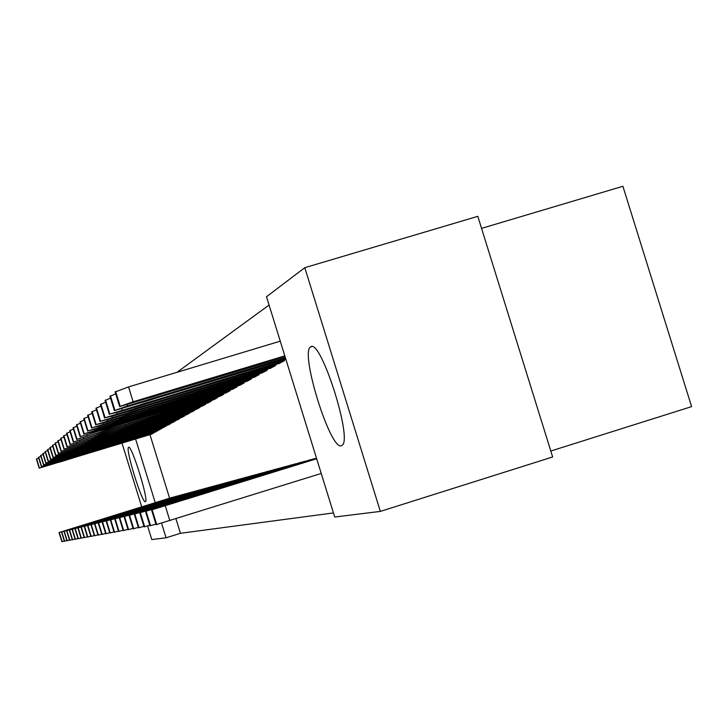 <?xml version="1.0" encoding="UTF-8"?>
<svg xmlns="http://www.w3.org/2000/svg" width="728" height="728" viewBox="0 0 728 728"><rect width="100%" height="100%" fill="white"/><g stroke="black" fill="none" stroke-linecap="round" stroke-linejoin="round"><path stroke-width="1.09" d="M341.396 445.727C330.512 451.023 299.69 352.234 310.565 346.974L310.756 346.856C320.447 337.992 352.652 438.347 342.278 445.19L341.396 445.727M145.373 501.665C142.224 503.867 125.034 448.284 128.583 447.383L128.61 447.365C131.431 444.08 149.031 500.655 145.473 501.61L145.373 501.665M269.069 305.032L177.031 372.29M266.503 296.751L304.795 267.686L380.344 511.402L334.725 517.026L266.503 296.751M380.344 511.402L552.652 456.975L477.814 216.334L304.795 267.686M481.563 228.374L622.904 186.286L691.6 406.624L550.796 451.032M270.534 368.241L275.675 365.501L275.402 364.601M305.341 461.297L299.772 462.671M254.463 377.149L259.159 374.647L258.904 373.828M287.487 466.148L282.4 467.403M239.758 385.294L244.062 383.01L243.834 382.255M266.503 471.726L271.162 470.588M226.244 392.792L230.203 390.681L229.993 389.99M251.888 475.703L256.183 474.656M213.786 399.699L217.445 397.752L217.244 397.115M238.429 479.37L242.388 478.405M202.257 406.078L205.642 404.286L205.469 403.694M225.971 482.764L229.638 481.872M191.573 412.002L194.713 410.337L194.549 409.791M217.827 485.085L214.423 485.922M181.627 417.517L184.557 415.961L184.402 415.451M203.676 488.843L206.843 488.069M172.354 422.659L175.093 421.203L174.948 420.729M193.657 491.573L196.615 490.845M163.691 427.454L166.111 425.662M184.284 494.121L187.06 493.447M155.574 431.959L157.839 430.266M178.105 495.877L175.521 496.523M149.959 434.634L169.597 498.198M175.948 518.755L180.435 533.296L333.46 512.931M173.846 497.042L171.335 497.661M151.706 434.097L153.899 432.468M179.834 495.34L182.51 494.685M159.569 429.748L161.907 428M191.755 492.174L188.898 492.874M167.95 425.097L170.598 423.696L170.452 423.232M198.58 490.226L201.638 489.48M176.913 420.129L179.743 418.627L179.589 418.136M208.954 487.405L212.23 486.604M186.514 414.814L189.544 413.195L189.38 412.676M223.623 483.51L220.093 484.375M196.815 409.1L200.082 407.361L199.9 406.797M232.077 481.099L235.89 480.171M207.917 402.948L211.429 401.083L211.238 400.473M245.027 477.577L249.149 476.567M219.892 396.314L223.696 394.285L223.487 393.63M259.041 473.755L263.518 472.663M232.86 389.125L236.991 386.923L236.764 386.204M274.274 469.605L279.142 468.413M246.956 381.308L251.451 378.915L251.206 378.132M296.205 463.781L290.891 465.092M262.317 372.791L267.231 370.179L266.967 369.324M309.063 460.123L314.915 458.695M279.133 363.472L284.53 360.597L284.239 359.65M180.435 533.296L166.084 537.792L151.788 539.548L147.593 525.935M141.696 506.852L122.031 443.161M135.59 439.02L155.237 502.657M161.58 523.195L166.084 537.792M173.619 497.033L59.296 532.468L171.544 497.597M64.292 541.04L61.88 541.714L59.05 532.523L61.88 541.705M80.217 525.998L103.267 518.818L80.217 525.998M151.906 434.043L39.449 468.086L153.826 432.978M36.409 459.068L39.239 468.25L36.409 459.068L38.73 458.103M59.587 462.144L83.474 454.672L59.505 461.861M177.869 495.868L61.734 531.868L175.73 496.46M66.849 540.567L64.364 541.268L61.489 531.931L64.364 541.259M82.992 525.298L106.397 518.008L82.992 525.298M182.264 494.676L64.255 531.258L180.053 495.277M69.497 540.085L66.921 540.795L64 531.322L66.921 540.795M85.868 524.57L109.637 517.171L85.868 524.57M155.783 431.895L41.569 466.457L157.767 430.794M41.36 466.621L38.484 457.33L40.877 456.301M62.026 460.424L86.295 452.834L61.935 460.132M159.787 429.675L43.771 464.783L161.834 428.546M40.622 455.473L43.544 464.946L40.622 455.473L43.098 454.436M64.537 458.658L89.207 450.941L64.446 458.358M186.805 493.438L66.867 530.621L184.512 494.057M72.227 539.585L69.57 540.322L66.603 530.685L69.57 540.322M88.825 523.823L112.986 516.307L88.825 523.823M191.491 492.164L69.56 529.957L189.125 492.801M75.057 539.066L72.3 539.821L69.287 530.03L72.3 539.821M91.892 523.05L116.434 515.406L91.892 523.05M163.918 427.391L46.037 463.044L166.029 426.217M42.834 453.58L45.8 463.217L42.834 453.58L45.391 452.516M67.131 456.829L92.21 448.976L67.04 456.52M168.186 425.025L48.376 461.243L170.37 423.814M45.118 451.633L48.139 461.425L45.118 451.633L47.757 450.523M69.815 454.936L95.313 446.956L69.715 454.618M196.342 490.836L72.345 529.283L193.894 491.509M77.978 538.52L75.13 539.312L72.063 529.347L75.13 539.312M95.068 522.249L120.011 514.487L95.068 522.249M172.6 422.586L50.796 459.386L174.857 421.33M47.484 449.649L50.55 459.577L47.484 449.649L50.214 448.466M72.591 452.98L98.526 444.863L72.491 452.652M201.356 489.471L75.23 528.574L198.826 490.162M81.008 537.965L78.06 538.793L74.929 528.646L78.06 538.793M98.344 521.421L123.714 513.522L98.344 521.421M177.159 420.056L53.308 457.466L179.507 418.755M53.053 457.657L49.923 447.529L52.753 446.337M75.466 450.96L101.856 442.697L75.357 450.614M206.552 488.06L78.215 527.846L203.931 488.77M84.148 537.391L81.09 538.247L77.905 527.918L81.09 538.247M101.738 520.565L127.537 512.53L101.738 520.565M181.882 417.435L55.901 455.473L184.311 416.098M52.452 445.363L55.637 455.683L52.452 445.363L55.392 444.135M78.433 448.858L105.296 440.449L78.324 448.512M211.93 486.586L81.308 527.09L209.218 487.332M87.396 536.791L84.23 537.673L80.99 527.163L84.23 537.664M105.26 519.674L131.504 511.502L105.26 519.674M186.778 414.733L58.586 453.417L189.289 413.34M55.073 443.125L58.313 453.626L55.073 443.125L58.122 441.841M81.518 446.692L108.854 438.129L81.4 446.328M217.508 485.066L84.512 526.308L214.696 485.84M90.773 536.172L87.487 537.091L84.184 526.38M108.909 518.755L135.617 510.437L108.909 518.755M191.846 411.921L61.38 451.278L194.449 410.483M57.812 440.84L60.952 439.475M84.712 444.444L112.549 435.717L84.594 444.062M223.296 483.492L87.842 525.489L220.375 484.293M94.276 535.526L90.864 536.463M112.694 517.799L139.885 509.336L112.694 517.799M197.106 409.009L64.273 449.058L199.809 407.516M60.633 438.438L63.891 437.009M88.015 442.114L116.38 433.215L87.897 441.714M229.302 481.854L91.291 524.651L226.272 482.682M97.907 534.852L94.367 535.844L90.945 524.733M116.626 516.807L144.308 508.19L116.626 516.807M202.557 405.987L67.276 446.755L205.36 404.44M63.554 435.936L66.949 434.452M91.455 439.694L120.366 430.621L91.328 439.284M235.535 480.161L94.886 523.769L232.387 481.017M101.693 534.161L98.016 535.189L94.522 523.86M120.712 515.779L148.903 506.997L120.712 515.779M208.217 402.857L70.388 444.362L211.138 401.246M66.603 433.342L70.115 431.804M95.022 437.173L124.497 427.928L94.895 436.745M242.024 478.387L98.617 522.859L238.748 479.279M105.633 533.433L101.802 534.507L98.235 522.95M124.952 514.714L153.681 505.76L124.952 514.714M214.105 399.599L73.637 441.878L217.135 397.916M69.761 430.639L73.428 429.038M98.735 434.561L128.783 425.125L98.735 434.561L98.599 434.115M248.767 476.549L102.502 521.912L245.363 477.477M109.728 532.678L105.733 533.779M129.375 513.595L158.659 504.468L129.375 513.595M220.22 396.205L77.013 439.293L223.378 394.467M73.055 427.837L76.868 426.162M102.593 431.841L133.251 422.213L103.867 430.949L95.714 433.724L102.593 431.841L102.457 431.386M255.792 474.638L106.543 520.92L252.243 475.602M113.996 531.895L109.837 533.051L106.133 521.02M133.97 512.439L163.836 503.13L133.97 512.439M226.59 392.683L80.526 436.591L229.875 390.863M76.476 424.915L80.453 423.168M106.616 429.01L137.901 419.182L107.935 428.082L99.609 430.931L106.616 429.01L106.47 428.528M263.108 472.645L110.756 519.892L259.414 473.655M118.446 531.067L114.114 532.277L110.328 520.001M138.766 511.229L169.224 501.738L138.766 511.229M233.224 389.007L92.847 431.668L84.193 433.788L236.646 387.114M80.053 421.867L84.193 420.038M110.802 426.062L142.752 416.016L112.176 425.088L103.667 428.009L110.802 426.062L110.647 425.561M270.734 470.57L115.151 518.818L266.876 471.617M123.096 530.212L118.564 531.458M143.771 509.964L174.847 500.282L143.771 509.964M240.131 385.185L96.833 428.719L88.006 430.858L243.698 383.21M83.775 418.691L88.097 416.78M115.17 422.986L147.802 412.721L116.598 421.976L107.899 424.961L115.17 422.986L115.006 422.468M278.697 468.395L119.738 517.699L274.674 469.496M127.955 529.32L123.223 530.63L119.274 517.808M148.985 508.645L180.717 498.753L148.985 508.645M247.347 381.19L100.983 425.634L92.001 427.8L251.069 379.124M87.66 415.379L92.174 413.377M119.72 419.774L153.08 409.282L121.221 418.718L112.321 421.785L119.72 419.774L119.556 419.228M287.023 466.129L124.534 516.525L282.81 467.276M133.042 528.373L128.083 529.729M154.445 507.27L186.85 497.169L154.445 507.27M254.873 377.022L105.323 422.413L96.169 424.606L258.768 374.865M91.728 411.911L96.451 409.819M124.488 416.425L158.586 405.678L126.053 415.315L116.935 418.464L124.488 416.425L124.306 415.852M295.723 463.763L129.548 515.297L291.318 464.955M138.356 527.39L133.169 528.81M160.151 505.833L193.266 495.504L160.151 505.833M262.744 372.663L109.855 419.046L100.528 421.257L266.821 370.406M95.978 408.29L100.919 406.088M129.466 412.913L164.346 401.92L131.104 411.757L121.767 414.996L129.466 412.913L129.275 412.321M304.832 461.279L134.807 514.014L300.218 462.535M143.935 526.362L138.502 527.846M166.13 504.322L199.982 493.766L166.13 504.322M270.98 368.104L114.605 415.515L105.096 417.754L275.248 365.738M100.428 404.495L105.606 402.184M134.671 409.245L170.379 397.979L136.391 408.026L126.827 411.356L134.671 409.245L134.48 408.617M314.378 458.676L140.313 512.667L309.546 459.996M149.786 525.279L144.089 526.863L139.749 512.803M172.399 502.739L207.016 491.946L172.399 502.739M279.607 363.327L119.583 411.821L109.883 414.086L284.075 360.851M105.087 400.518L110.52 398.089M140.14 405.396L176.695 393.857L141.942 404.122L132.132 407.544L140.14 405.396L139.931 404.741M316.562 458.376L145.5 511.402L316.507 458.203M155.938 524.142L149.941 525.78M178.979 501.082L214.396 490.035L178.979 501.082M285.831 359.168L114.396 410.628L127.509 405.942L285.503 358.094M109.983 396.341L115.688 393.793M145.864 401.356L183.32 389.526L147.757 400.027L137.701 403.549L145.864 401.356L145.655 400.673M316.671 458.749L151.542 509.928L316.616 458.558M321.23 473.455L156.101 524.66M185.895 499.344L222.149 488.033L185.895 499.344M280.262 341.168L128.547 386.914L115.124 391.964M285.158 356.993L119.647 406.606L133.133 401.765L284.812 355.856M151.888 397.115L190.281 384.976L153.872 395.714L143.553 399.344L151.888 397.115L151.661 396.396M59.296 532.468L62.126 541.668M47.275 465.511L47.129 465.056M39.449 468.086L36.618 458.895M61.734 531.868L64.619 541.222M64.255 531.258L67.185 540.758M49.531 463.836L49.386 463.372M41.569 466.457L38.693 457.12M51.852 462.107L51.706 461.625M43.771 464.783L40.841 455.282M66.867 530.621L69.843 540.276M69.56 529.957L72.582 539.785M54.263 460.314L54.109 459.823M46.037 463.044L43.061 453.389M56.748 458.467L56.593 457.958M48.376 461.243L45.345 451.433M72.345 529.283L75.421 539.266M59.323 456.556L59.159 456.028M50.796 459.386L47.72 449.404M75.23 528.574L78.36 538.738M61.989 454.581L61.816 454.035M53.308 457.466L50.177 447.311M78.215 527.846L81.4 538.183M64.747 452.534L64.565 451.961M55.901 455.473L52.716 445.145M81.308 527.09L84.557 537.619M67.604 450.414L67.422 449.822M58.586 453.417L55.346 442.897M84.512 526.308L87.824 537.027M70.561 448.211L70.379 447.602M61.38 451.278L58.076 440.558M61.097 451.496L57.794 440.804M87.506 525.57L90.864 536.481M87.842 525.489L91.209 536.418M73.637 445.936L73.446 445.29M64.273 449.058L60.906 438.147M63.973 449.285L60.615 438.393M91.291 524.651L94.731 535.781M76.831 443.561L76.631 442.897M67.276 446.755L63.846 435.635M66.967 446.992L63.545 435.89M94.886 523.769L98.389 535.116M80.144 441.104L79.934 440.413M70.388 444.362L66.894 433.024M70.079 444.608L66.585 433.287M98.617 522.859L102.184 534.434M83.593 438.538L83.374 437.819M73.637 441.878L70.07 430.312M73.31 442.133L69.742 430.594M102.102 522.003L105.742 533.788M102.502 521.912L106.142 533.715M87.187 435.872L86.951 435.126M77.013 439.293L73.373 427.491M76.668 439.548L73.037 427.782M124.925 424.542L125.061 425.006M106.543 520.92L110.256 532.978M90.927 433.105L90.682 432.323M80.526 436.591L76.813 424.551M80.171 436.873L76.458 424.852M129.384 421.558L129.538 422.04M110.756 519.892L114.551 532.195M94.822 430.212L94.567 429.393M84.193 433.788L80.398 421.494M83.82 434.07L80.035 421.803M134.043 418.445L134.198 418.955M114.706 518.928L118.573 531.476M115.151 518.818L119.028 531.395M98.881 427.19L98.617 426.344M88.006 430.858L84.139 418.3M87.624 431.158L83.756 418.627M138.893 415.206L139.057 415.734M119.738 517.699L123.705 530.548M103.13 424.042L102.857 423.15M92.001 427.8L88.033 414.96M91.592 428.11L87.642 415.306M143.953 411.821L144.126 412.366M124.042 516.643L128.092 529.756M124.534 516.525L128.592 529.665M107.562 420.748L107.28 419.819M96.169 424.606L92.119 411.475M95.741 424.925L91.701 411.83M149.249 408.281L149.422 408.854M129.038 515.424L133.178 528.837M129.548 515.297L133.697 528.737M112.203 417.299L111.903 416.325M100.528 421.257L96.387 407.835M100.082 421.603L95.95 408.208M154.773 404.577L154.964 405.178M134.271 514.15L138.502 527.873M134.807 514.014L139.048 527.773M117.062 413.695L116.753 412.667M105.096 417.754L100.855 404.013M104.632 418.118L100.4 404.404M160.57 400.7L160.761 401.328M140.313 512.667L144.663 526.763M122.168 409.909L121.831 408.836M109.883 414.086L105.533 400.009M109.391 414.459L105.059 400.418M166.63 396.642L166.839 397.306M145.5 511.402L149.95 525.807M146.091 511.256L150.55 525.698M127.509 405.942L127.163 404.804M114.906 410.237L110.456 395.814M114.396 410.628L109.946 396.241M173 392.383L173.209 393.075M165.265 505.787L169.852 520.657M151.542 509.928L156.111 524.697M152.17 509.773L156.738 524.579M133.133 401.765L128.547 386.914M120.184 406.188L115.615 391.4M119.647 406.606L115.088 391.855M179.679 387.906L179.907 388.634M310.565 346.974L311.711 346.628M41.36 466.63L38.484 457.33M53.044 457.666L49.932 447.556"/></g></svg>
